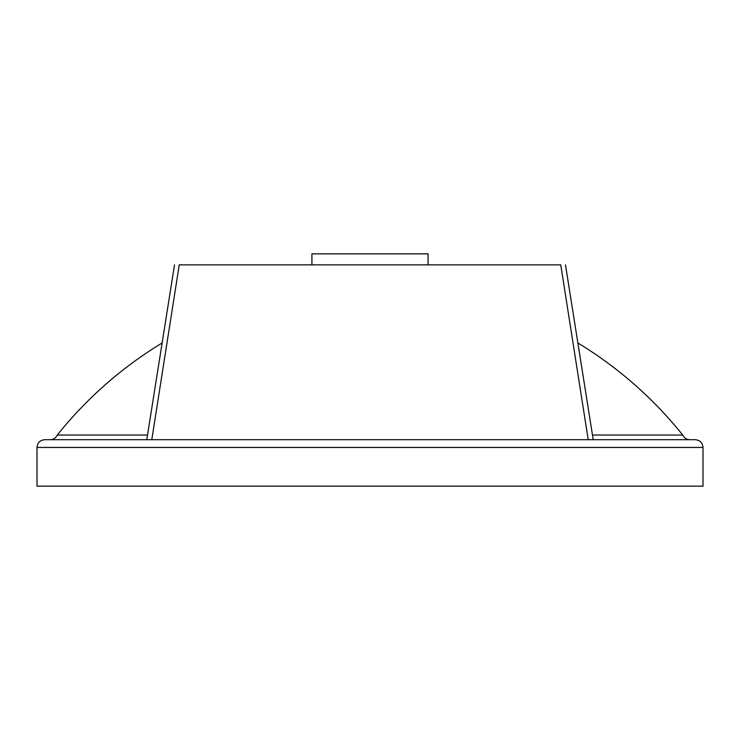 <?xml version="1.0" encoding="UTF-8"?>
<svg xmlns="http://www.w3.org/2000/svg" width="740" height="740" viewBox="0 0 740 740"><rect width="100%" height="100%" fill="white"/><g stroke="black" fill="none" stroke-linecap="round" stroke-linejoin="round"><path stroke-width="1.11" d="M37 447.441L703 447.441L703 486.162L37 486.162L37 447.441C37.462 442.742 40.043 440.161 44.742 439.699L151.783 439.699L179.246 264.855M560.754 264.855L588.217 439.699L695.258 439.699C699.957 440.161 702.538 442.742 703 447.441M151.783 439.699L588.217 439.699M179.598 264.855L560.402 264.855M428.081 264.855L428.081 253.839L311.919 253.839L311.919 264.855M592.481 435.046L682.733 435.046C684.186 438.006 686.544 439.551 689.837 439.699L593.221 439.699L565.48 264.855M50.163 439.699C53.456 439.551 55.815 438.006 57.267 435.046L147.519 435.046M146.779 439.699L174.52 264.855M162.125 342.971A400.618 400.618 0 0 0 57.267 435.055M682.733 435.055A400.618 400.618 0 0 0 577.875 342.971"/></g></svg>
